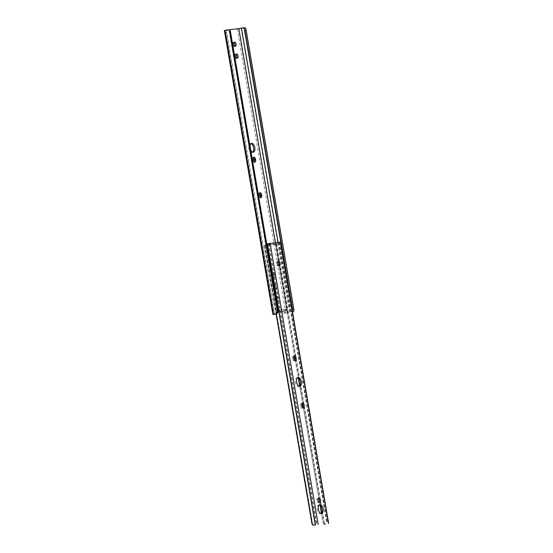 <?xml version="1.0" encoding="UTF-8"?>
<svg xmlns="http://www.w3.org/2000/svg" width="553" height="553" viewBox="0 0 553 553"><rect width="100%" height="100%" fill="white"/><g stroke="black" fill="none" stroke-linecap="round" stroke-linejoin="round"><path stroke-width="0.41" stroke-dasharray="2.77 2.07" d="M276.949 298.903A2.129 1.12 79.3 0 0 278.422 300.86L278.816 300.811A2.129 1.12 79.3 0 0 278.85 300.804A2.129 1.12 79.3 0 0 279.562 298.537A2.129 1.12 79.3 0 0 278.097 296.615L277.703 296.664A2.129 1.12 79.3 0 0 277.668 296.671A2.129 1.12 79.3 0 0 276.949 298.903M277.233 301.081A2.129 1.12 -100.7 0 1 275.76 299.125A2.129 1.12 -100.7 0 1 276.479 296.892A2.129 1.12 -100.7 0 1 276.514 296.885L276.908 296.837A2.129 1.12 -100.7 0 1 278.373 298.765A2.129 1.12 -100.7 0 1 277.661 301.026A2.129 1.12 -100.7 0 1 277.627 301.032L278.422 300.86M274.924 287.062A2.129 1.12 79.3 0 0 276.396 289.019L276.79 288.97A2.129 1.12 79.3 0 0 276.825 288.963A2.129 1.12 79.3 0 0 277.537 286.703A2.129 1.12 79.3 0 0 276.071 284.774L275.677 284.823A2.129 1.12 79.3 0 0 275.643 284.83A2.129 1.12 79.3 0 0 274.924 287.062M275.207 289.247A2.129 1.12 -100.7 0 1 273.742 287.284A2.129 1.12 -100.7 0 1 274.454 285.058A2.129 1.12 -100.7 0 1 274.495 285.051L274.889 285.002A2.129 1.12 -100.7 0 1 276.348 286.924A2.129 1.12 -100.7 0 1 275.643 289.191A2.129 1.12 -100.7 0 1 275.601 289.198L276.396 289.019M236.573 58.155A2.129 1.12 -100.7 0 1 236.186 58.383A2.129 1.12 -100.7 0 1 236.152 58.39L235.758 58.438A2.129 1.12 -100.7 0 1 234.285 56.482A2.129 1.12 -100.7 0 1 235.004 54.249A2.129 1.12 -100.7 0 1 235.039 54.249L235.433 54.194A2.129 1.12 -100.7 0 1 235.806 54.263M234.548 46.314A2.129 1.12 -100.7 0 1 234.168 46.549A2.129 1.12 -100.7 0 1 234.126 46.556L233.732 46.604A2.129 1.12 -100.7 0 1 232.267 44.641A2.129 1.12 -100.7 0 1 232.979 42.415A2.129 1.12 -100.7 0 1 233.013 42.408L233.414 42.36A2.129 1.12 -100.7 0 1 233.781 42.422M250.06 145.826A4.493 2.357 79.3 0 0 250.115 148.114A4.493 2.357 79.3 0 0 250.827 150.319M252.673 152.199A4.493 2.357 -100.7 0 1 252.106 152.462A4.493 2.357 -100.7 0 1 248.933 148.335A4.493 2.357 -100.7 0 1 250.44 143.628A4.493 2.357 -100.7 0 1 251.062 143.662M276.141 314.139L276.666 314.076A0.947 0.498 79.3 0 0 276.68 314.069A0.947 0.498 79.3 0 0 276.998 313.081A0.947 0.498 79.3 0 0 276.977 312.963L275.788 313.192A0.947 0.498 -100.7 0 1 275.809 313.302A0.947 0.498 -100.7 0 1 275.512 314.291M275.256 274.551A2.129 1.12 79.3 0 0 273.756 272.594A2.129 1.12 79.3 0 0 273.037 274.827L273.161 275.574A2.129 1.12 79.3 0 0 274.668 277.523A2.129 1.12 79.3 0 0 275.387 275.297L275.256 274.551L274.074 274.772L274.198 275.518A2.129 1.12 -100.7 0 1 273.486 277.751A2.129 1.12 -100.7 0 1 271.979 275.795L271.848 275.048A2.129 1.12 -100.7 0 1 272.567 272.823A2.129 1.12 -100.7 0 1 274.074 274.772M284.249 312.058A0.947 0.498 79.3 0 0 284.919 313.046L283.73 313.268A0.947 0.498 -100.7 0 1 283.067 312.286L284.249 312.058L283.903 309.645L276.5 310.572L276.977 312.963M275.366 242.615L287.353 312.742L284.919 313.046M228.7 29.876L225.665 30.256L274.233 314.374M283.73 313.268L287.353 312.742M224.359 30.47L244.544 27.664M225.665 30.256L229.066 30.284A2.841 2.758 -106.4 0 1 230.117 31.514L277.972 311.477A2.841 2.758 -106.4 0 1 277.385 312.984L275.463 314.056M230.117 31.514L277.972 311.477M291.258 312.086L292.551 311.09M260.359 197.421A2.129 1.12 -100.7 0 1 259.827 197.863A2.129 1.12 -100.7 0 1 258.32 195.907L258.196 195.161A2.129 1.12 -100.7 0 1 258.908 192.935A2.129 1.12 -100.7 0 1 259.564 193.156M254.29 161.905A2.129 1.12 -100.7 0 1 253.758 162.347A2.129 1.12 -100.7 0 1 252.251 160.391L252.127 159.651A2.129 1.12 -100.7 0 1 252.839 157.418A2.129 1.12 -100.7 0 1 253.495 157.64M283.067 312.286L282.956 311.27L275.553 312.196L275.788 313.192M279.846 311.415L286.26 310.613L286.025 309.217L279.604 310.019L279.846 311.415L275.553 312.196M282.956 311.27L286.26 310.613M286.025 309.217L283.903 309.645M278.56 311.629L278.318 310.226L276.5 310.572M278.318 310.226L279.604 310.019M319.358 504.986A4.493 2.357 79.3 0 0 318.735 504.951A4.493 2.357 79.3 0 0 317.222 509.659A4.493 2.357 79.3 0 0 320.401 513.785A4.493 2.357 79.3 0 0 320.968 513.523M297.611 377.747A4.493 2.357 79.3 0 0 296.989 377.713A4.493 2.357 79.3 0 0 295.475 382.42A4.493 2.357 79.3 0 0 298.655 386.54A4.493 2.357 79.3 0 0 299.221 386.284M277.793 261.687A2.129 1.12 79.3 0 0 277.426 261.617L277.025 261.673A2.129 1.12 79.3 0 0 276.991 261.673A2.129 1.12 79.3 0 0 276.279 263.905A2.129 1.12 79.3 0 0 277.744 265.862L278.138 265.813A2.129 1.12 79.3 0 0 278.18 265.806A2.129 1.12 79.3 0 0 278.56 265.578M318.265 498.453A2.129 1.12 79.3 0 0 317.892 498.391L317.498 498.44A2.129 1.12 79.3 0 0 317.463 498.447A2.129 1.12 79.3 0 0 316.745 500.672A2.129 1.12 79.3 0 0 318.217 502.636L318.611 502.587A2.129 1.12 79.3 0 0 318.646 502.58A2.129 1.12 79.3 0 0 319.033 502.345M268.399 245.207L268.392 243.776L268.399 245.207L266.518 245.442L266.221 244.046L269.076 243.479L317.028 524.825M268.164 243.811L266.283 244.046M266.339 244.018L266.581 245.421L279.196 243.645L279.134 242.228L276.272 242.746L275.435 244.212L275.581 244.834L276.424 244.716L277.233 242.615L280.551 241.986M325.323 523.94L323.871 522.309L323.028 522.426L323.097 523.055L324.355 524.071M276.548 243.645L324.341 523.269M276.424 244.716L323.871 522.309M275.581 244.834L323.028 522.426M275.435 244.212L278.574 262.564M278.926 264.631L298.33 378.141M299.643 385.828L319.046 499.338M319.399 501.398L320.076 505.38M321.39 513.066L323.097 523.055M293.968 356.208A2.129 1.12 79.3 0 0 293.318 355.987A2.129 1.12 79.3 0 0 292.599 358.22L292.724 358.959A2.129 1.12 79.3 0 0 294.231 360.915A2.129 1.12 79.3 0 0 294.763 360.473M302.062 403.559A2.129 1.12 79.3 0 0 301.406 403.337A2.129 1.12 79.3 0 0 300.694 405.57L300.818 406.317A2.129 1.12 79.3 0 0 302.325 408.266A2.129 1.12 79.3 0 0 302.857 407.824M269.318 244.875L269.076 243.479M266.816 243.859L264.597 245.138L264.528 246.196L264.963 246.154L266.567 243.956L268.938 243.493M265.011 245.511L312.68 524.355L311.982 523.795M314.65 525.288L312.68 524.355M264.963 246.154L312.41 523.753M264.528 246.196L276.099 313.89M264.597 245.138L276.334 313.821M278.954 242.249L273.016 243.196L273.306 244.599L273.064 243.196M268.634 245.173L273.493 244.523L273.016 243.196M273.244 243.133L273.438 244.53M269.85 244.979L269.608 243.576L273.203 243.133M269.608 243.576L269.615 245.014M268.392 243.776L269.38 243.617M274.945 242.961L275.187 244.364L273.306 244.599M279.196 243.645L275.629 244.288L275.394 242.891M273.258 243.126L273.486 244.53L273.009 243.202M275.187 244.364L275.629 244.288M235.758 58.438L236.947 58.217M233.732 46.604L234.921 46.376M224.788 30.443L273.355 314.56M229.066 30.284L277.385 312.984M226.281 30.069L274.848 314.194M278.041 242.283L290.007 312.307M245.587 28.168L293.913 310.869M241.129 28.272L289.696 312.397M239.034 28.618L287.601 312.742M237.292 28.88L285.86 313.005M227.324 29.807L226.896 29.938M285.728 309.307L285.963 310.703M233.414 42.36L234.002 42.249M234.126 46.556L235.315 46.328M233.013 42.408L234.133 42.201M235.433 54.194L236.027 54.083M236.152 58.39L237.341 58.169M235.039 54.249L236.152 54.035M252.127 159.651L253.309 159.423M252.251 160.391L253.44 160.17M258.196 195.161L259.385 194.939M258.32 195.907L259.509 195.686M271.848 275.048L273.037 274.827M274.198 275.518L275.387 275.297M271.979 275.795L273.161 275.574M274.889 285.002L276.071 284.774M275.601 289.198L276.79 288.97M274.495 285.051L275.677 284.823M276.908 296.837L278.097 296.615M277.627 301.032L278.816 300.811M276.514 296.885L277.703 296.664M277.744 265.862L278.933 265.64M318.217 502.636L319.406 502.407M279.362 242.235L327.452 523.56M278.933 242.311L327.023 523.636M278.836 242.283L326.92 523.587M279.092 242.228L327.182 523.553M268.44 243.583L316.53 524.908M266.567 243.956L266.069 244.004M277.233 242.615L276.272 242.746M318.611 502.587L319.8 502.359M317.892 498.391L318.487 498.281M317.498 498.44L318.618 498.225M300.818 406.317L302.007 406.089M300.694 405.57L301.883 405.349M292.724 358.959L293.913 358.738M292.599 358.22L293.788 357.991M278.138 265.813L279.327 265.592M277.426 261.617L278.014 261.507M277.025 261.673L278.145 261.458M250.44 143.628L251.629 143.407M286.406 310.606L286.164 309.203M252.106 152.462L253.295 152.234M234.168 46.549L235.35 46.321M232.979 42.415L234.168 42.187M236.186 58.383L237.375 58.162M235.004 54.249L236.193 54.028M252.839 157.418L254.027 157.197M253.758 162.347L254.947 162.126M258.908 192.935L260.097 192.707M259.827 197.863L261.016 197.635M272.567 272.823L273.756 272.594M273.486 277.751L274.668 277.523M275.643 289.191L276.825 288.963M274.454 285.058L275.643 284.83M277.661 301.026L278.85 300.804M276.479 296.892L277.668 296.671M318.735 504.951L319.924 504.73M296.989 377.713L298.171 377.485M279.134 242.228L327.224 523.553M266.463 245.449L266.221 244.046M318.646 502.58L319.834 502.352M317.463 498.447L318.652 498.218M302.325 408.266L303.514 408.045M301.406 403.337L302.595 403.116M294.231 360.915L295.42 360.694M293.318 355.987L294.5 355.759M278.18 265.806L279.362 265.585M276.991 261.673L278.18 261.451M298.655 386.54L299.844 386.319M320.401 513.785L321.59 513.557"/><path stroke-width="0.83" d="M235.474 56.261A2.129 1.12 79.3 0 0 236.947 58.217L237.341 58.169A2.129 1.12 79.3 0 0 237.375 58.162A2.129 1.12 79.3 0 0 238.087 55.894A2.129 1.12 79.3 0 0 236.622 53.973L236.228 54.021A2.129 1.12 79.3 0 0 236.193 54.028A2.129 1.12 79.3 0 0 235.474 56.261M233.449 44.42A2.129 1.12 79.3 0 0 234.921 46.376L235.315 46.328A2.129 1.12 79.3 0 0 235.35 46.321A2.129 1.12 79.3 0 0 236.062 44.06A2.129 1.12 79.3 0 0 234.596 42.132L234.202 42.187A2.129 1.12 79.3 0 0 234.168 42.187A2.129 1.12 79.3 0 0 233.449 44.42M250.827 150.319A4.493 2.357 79.3 0 0 253.295 152.234A4.493 2.357 79.3 0 0 254.809 147.527A4.493 2.357 79.3 0 0 251.629 143.407A4.493 2.357 79.3 0 0 250.06 145.826M251.062 143.662A4.493 2.357 -100.7 0 1 253.62 147.755A4.493 2.357 -100.7 0 1 252.673 152.199M261.604 194.663A2.129 1.12 79.3 0 0 260.097 192.707A2.129 1.12 79.3 0 0 259.385 194.939L259.509 195.686A2.129 1.12 79.3 0 0 261.016 197.635A2.129 1.12 79.3 0 0 261.728 195.409L261.604 194.663L260.415 194.884L260.546 195.631A2.129 1.12 -100.7 0 1 260.359 197.421M255.534 159.146A2.129 1.12 79.3 0 0 254.027 157.197A2.129 1.12 79.3 0 0 253.309 159.423L253.44 160.17A2.129 1.12 79.3 0 0 254.947 162.126A2.129 1.12 79.3 0 0 255.659 159.893L255.534 159.146L254.345 159.368L254.477 160.114A2.129 1.12 -100.7 0 1 254.29 161.905M242.947 27.927L244.544 27.664L245.587 28.168A2.841 0.65 80.7 0 1 246.016 29.482L246.064 30.208L244.882 30.401L244.647 29.703A2.841 0.65 -99.3 0 0 244.226 28.39L242.698 27.968L238.785 28.618L275.366 242.615M238.785 28.618L228.7 29.876M276.141 314.139L273.486 314.422L275.491 314.298A0.947 0.498 -100.7 0 1 275.477 314.298M292.502 311.906L293.111 311.781L292.496 311.885M230.428 31.424L278.283 311.387L230.428 31.424A2.841 2.758 73.6 0 0 229.377 30.187L227.324 29.807L224.359 30.47L272.926 314.595M229.377 30.187L277.703 312.887L275.463 314.056M277.703 312.887A2.841 2.758 73.6 0 0 278.283 311.387M292.433 311.505L292.551 311.09A2.841 0.65 -99.3 0 0 292.502 309.666L292.496 308.927L293.678 308.733L293.864 309.438A2.841 0.65 80.7 0 1 293.913 310.869L293.111 311.781M244.544 27.664L242.698 27.968M244.647 29.703L292.502 309.666M244.882 30.401L292.496 308.927M246.064 30.208L293.678 308.733M246.016 29.482L293.864 309.438M259.564 193.156A2.129 1.12 -100.7 0 1 260.415 194.884M253.495 157.64A2.129 1.12 -100.7 0 1 254.345 159.368M235.806 54.263A2.129 1.12 -100.7 0 1 236.884 56.053A2.129 1.12 -100.7 0 1 236.573 58.155M233.781 42.422A2.129 1.12 -100.7 0 1 234.866 44.212A2.129 1.12 -100.7 0 1 234.548 46.314M323.104 508.85A4.493 2.357 79.3 0 0 319.924 504.73A4.493 2.357 79.3 0 0 318.41 509.437A4.493 2.357 79.3 0 0 321.59 513.557A4.493 2.357 79.3 0 0 323.104 508.85M320.968 513.523A4.493 2.357 79.3 0 0 321.915 509.078A4.493 2.357 79.3 0 0 319.358 504.986M301.35 381.611A4.493 2.357 79.3 0 0 298.171 377.485A4.493 2.357 79.3 0 0 296.664 382.199A4.493 2.357 79.3 0 0 299.844 386.319A4.493 2.357 79.3 0 0 301.35 381.611M299.221 386.284A4.493 2.357 79.3 0 0 300.168 381.833A4.493 2.357 79.3 0 0 297.611 377.747M277.461 263.684A2.129 1.12 79.3 0 0 278.933 265.64L279.327 265.592A2.129 1.12 79.3 0 0 279.362 265.585A2.129 1.12 79.3 0 0 280.074 263.318A2.129 1.12 79.3 0 0 278.608 261.396L278.214 261.445A2.129 1.12 79.3 0 0 278.18 261.451A2.129 1.12 79.3 0 0 277.461 263.684M317.934 500.451A2.129 1.12 79.3 0 0 319.406 502.407L319.8 502.359A2.129 1.12 79.3 0 0 319.834 502.352A2.129 1.12 79.3 0 0 320.546 500.092A2.129 1.12 79.3 0 0 319.081 498.163L318.687 498.218A2.129 1.12 79.3 0 0 318.652 498.218A2.129 1.12 79.3 0 0 317.934 500.451M293.913 358.738A2.129 1.12 79.3 0 0 295.42 360.694A2.129 1.12 79.3 0 0 296.132 358.462L296.007 357.715A2.129 1.12 79.3 0 0 294.5 355.759A2.129 1.12 79.3 0 0 293.788 357.991L293.913 358.738M302.007 406.089A2.129 1.12 79.3 0 0 303.514 408.045A2.129 1.12 79.3 0 0 304.226 405.812L304.102 405.066A2.129 1.12 79.3 0 0 302.595 403.116A2.129 1.12 79.3 0 0 301.883 405.349L302.007 406.089M325.323 523.94L324.355 524.071M328.641 523.311L280.551 241.986L266.816 243.859M278.574 262.564L278.926 264.631M298.33 378.141L299.643 385.828M319.046 499.338L319.399 501.398M320.076 505.38L321.39 513.066M323.733 523.988L324.3 524.085M278.56 265.578A2.129 1.12 79.3 0 0 278.871 263.477A2.129 1.12 79.3 0 0 277.793 261.687M294.763 360.473A2.129 1.12 79.3 0 0 294.949 358.683L294.818 357.936A2.129 1.12 79.3 0 0 293.968 356.208M302.857 407.824A2.129 1.12 79.3 0 0 303.044 406.04L302.913 405.294A2.129 1.12 79.3 0 0 302.062 403.559M319.033 502.345A2.129 1.12 79.3 0 0 319.344 500.244A2.129 1.12 79.3 0 0 318.265 498.453M276.099 313.89L311.982 523.795L312.397 524.762L314.512 525.302M276.334 313.821L312.397 524.762M224.435 30.443L273.002 314.56M224.919 30.297L273.486 314.422M241.44 28.182L278.041 242.283M244.226 28.39L292.551 311.09M234.002 42.249L234.596 42.132M236.027 54.083L236.622 53.973M254.477 160.114L255.659 159.893M260.546 195.631L261.728 195.409M280.288 242.007L328.378 523.332M270.113 243.272L318.203 524.597M267.21 243.769L315.3 525.101M267.431 243.721L315.521 525.053M318.487 498.281L319.081 498.163M303.044 406.04L304.226 405.812M302.913 405.294L304.102 405.066M294.949 358.683L296.132 358.462M294.818 357.936L296.007 357.715M278.014 261.507L278.608 261.396"/></g></svg>
